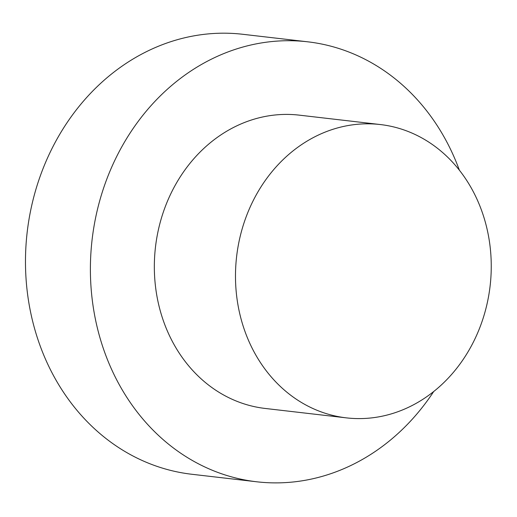 <?xml version="1.0" encoding="UTF-8"?>
<svg xmlns="http://www.w3.org/2000/svg" width="517" height="517" viewBox="0 0 517 517"><rect width="100%" height="100%" fill="white"/><g stroke="black" fill="none" stroke-linecap="round" stroke-linejoin="round"><path stroke-width="0.78" d="M307.725 41.812L242.803 34.29A221.463 191.4 96.6 0 0 27.175 232.236A221.463 191.4 96.6 0 0 191.801 474.263L256.716 481.786A221.463 191.4 -83.4 0 1 222.181 473.979A221.463 191.4 -83.4 0 1 95.257 219.531A221.463 191.4 -83.4 0 1 307.725 41.812A221.463 191.4 -83.4 0 1 407.474 89.603A221.463 191.4 -83.4 0 1 459.367 170.171M433.705 391.524A221.463 191.4 -83.4 0 1 256.716 481.786M346.371 417.865L265.221 408.456A147.642 127.602 -83.4 0 1 242.195 403.254A147.642 127.602 -83.4 0 1 157.582 233.626A147.642 127.602 -83.4 0 1 299.22 115.142L380.37 124.552A147.642 127.602 96.6 0 0 236.618 256.516A147.642 127.602 96.6 0 0 346.371 417.865A147.642 127.602 96.6 0 0 488.009 299.382A147.642 127.602 96.6 0 0 403.396 129.754A147.642 127.602 96.6 0 0 380.37 124.552"/></g></svg>
